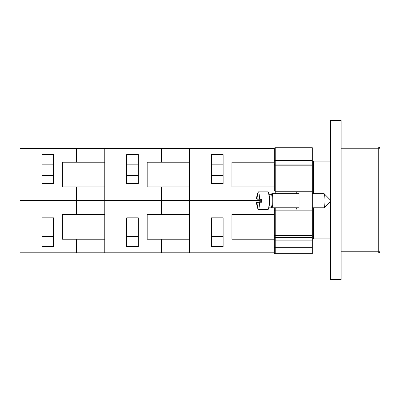 <?xml version="1.0" encoding="UTF-8"?>
<svg xmlns="http://www.w3.org/2000/svg" width="400" height="400" viewBox="0 0 400 400"><rect width="100%" height="100%" fill="white"/><g stroke="black" fill="none" stroke-linecap="round" stroke-linejoin="round"><path stroke-width="0.6" d="M274.335 239.21L231.945 239.21L231.945 214.485L274.335 214.485L274.335 207.77L274.335 252.81A0.885 0.885 0 0 0 275.22 253.695L312.31 253.695L312.31 164.055L275.22 164.055A0.885 0.885 0 0 0 274.335 164.94L274.335 190.375L275.22 191.255A0.885 0.885 0 0 1 274.335 190.375L274.335 186.93L231.945 186.93L231.945 162.205L274.335 162.205L274.335 186.93M274.335 211.04L275.22 210.155A0.885 0.885 0 0 0 274.335 211.04A0.885 0.885 0 0 1 275.22 210.155L275.22 207.77M312.31 237.355L275.22 237.355A0.885 0.885 0 0 1 274.335 236.475A0.885 0.885 0 0 0 275.22 237.355L275.22 235.59L274.335 235.59L274.335 238.94M312.31 164.055L312.31 147.72L275.22 147.72A0.885 0.885 0 0 0 274.335 148.605L274.335 164.94M312.31 191.255L275.22 191.255L275.22 165.825L274.335 165.825M297.365 191.255C297.055 191.29 296.78 192.085 296.54 193.64M296.54 207.77C296.78 209.33 297.055 210.125 297.365 210.155M312.31 210.155L275.22 210.155L275.22 235.59L312.31 235.59M299.065 191.255L299.065 210.155M312.31 147.72L275.22 147.72L275.22 154.08L274.335 154.08M259.815 202.225A8.83 1.155 90 0 1 259.815 199.19M260.29 199.19L260.29 202.225M261.615 202.225L261.615 199.19M257.23 196.655L256.835 196.655A22.83 22.635 -90 0 1 257.545 193.765A22.36 1.46 29.8 0 1 257.94 193.765A22.83 22.635 90 0 0 257.23 196.655C257 198.19 257.11 199.035 257.56 199.19L262.085 199.19A8.83 1.155 90 0 1 262.085 202.225L257.56 202.225C257.115 202.375 257 203.22 257.23 204.755A22.83 22.635 90 0 0 257.94 207.65A22.36 1.46 150.2 0 1 257.545 207.65A22.83 22.635 -90 0 1 256.835 204.755L257.23 204.755M259.515 199.19A8.83 1.155 -90 0 0 258.38 191.875L268.005 191.875A8.83 1.155 90 0 1 269.155 200.705A8.83 1.155 90 0 1 268.005 209.54L258.38 209.54A8.83 1.155 -90 0 0 259.515 202.225L256.495 202.465A22.88 22.88 0 0 0 258.015 209.09A8.83 1.155 -90 0 0 258.38 209.54M258.38 191.875A8.83 1.155 -90 0 0 258.015 192.325A22.88 22.88 0 0 0 256.495 198.95L256.835 196.655M256.835 204.755L256.5 202.225L259.515 202.225M257.545 207.65L257.88 207.455M257.88 193.96L257.545 193.765M268.79 194.26L271.315 194.26A6.445 0.84 90 0 1 272.155 200.705A6.445 0.84 90 0 1 271.315 207.155L268.79 207.155M271.26 194.26L271.805 193.705A7.065 0.92 90 0 1 271.925 193.64A7.065 0.92 90 0 1 272.85 200.705A7.065 0.92 90 0 1 271.925 207.77A7.065 0.92 90 0 1 271.805 207.71L271.26 207.155M312.31 193.64L324.04 193.64A7.065 0.92 90 0 1 324.16 193.705A7.065 0.92 90 0 1 324.96 200.705A7.065 0.92 90 0 1 324.16 207.71A7.065 0.92 90 0 1 324.04 207.77L312.31 207.77M274.335 252.81A0.885 0.885 0 0 0 275.22 253.695L275.22 240.89L274.335 240.89L274.335 252.81L246.075 252.81L246.075 239.21M223.115 217.84L223.115 246.805L211.46 246.805L211.46 217.84L223.115 217.84L223.115 225.965L211.46 225.965M211.46 236.56L223.115 236.56L223.115 246.63L211.46 246.63L211.46 242.92M211.46 220.665L211.46 217.84M104.78 239.21L76.52 239.21L76.52 252.81L20 252.81L20 200.885L189.56 200.885L189.56 252.81L246.075 252.81M189.56 200.885L246.075 200.885L246.075 214.485M246.075 200.885L259.8 200.885M189.56 186.93L147.17 186.93L147.17 162.205L189.56 162.205M161.3 162.205L161.3 148.605L20 148.605L20 200.53L76.52 200.53L76.52 186.93L62.39 186.93L62.39 162.205L104.78 162.205M259.8 200.53L104.78 200.53L104.78 148.605M161.3 200.53L161.3 186.93M138.335 183.575L126.68 183.575L126.68 154.61L138.335 154.61L138.335 183.575L138.335 175.45L126.68 175.45M246.075 162.205L246.075 148.605L161.3 148.605M138.335 154.61L126.68 154.61M126.68 164.85L138.335 164.85L138.335 154.785L126.68 154.785L126.68 158.495M126.68 180.75L126.68 183.575M76.52 239.21L62.39 239.21L62.39 214.485L104.78 214.485M76.52 252.81L189.56 252.81M53.56 217.84L53.56 246.805L41.9 246.805L41.9 217.84L53.56 217.84L53.56 225.965L41.9 225.965M41.9 236.56L53.56 236.56L53.56 246.63L41.9 246.63L41.9 242.92M41.9 220.665L41.9 217.84M76.52 200.885L76.52 214.485M189.56 200.53L189.56 148.605M246.075 200.53L246.075 186.93M223.115 183.575L211.46 183.575L211.46 154.61L223.115 154.61L223.115 183.575L223.115 175.45L211.46 175.45M312.31 165.825L275.22 165.825L275.22 160.525L274.335 160.525L274.335 148.605L246.075 148.605M223.115 154.61L211.46 154.61M211.46 164.85L223.115 164.85L223.115 154.785L211.46 154.785L211.46 158.495M211.46 180.75L211.46 183.575M189.56 239.21L147.17 239.21L147.17 214.485L189.56 214.485M161.3 239.21L161.3 252.81M138.335 217.84L138.335 246.805L126.68 246.805L126.68 217.84L138.335 217.84L138.335 225.965L126.68 225.965M126.68 236.56L138.335 236.56L138.335 246.63L126.68 246.63L126.68 242.92M126.68 220.665L126.68 217.84M104.78 200.885L104.78 252.81M161.3 200.885L161.3 214.485M104.78 186.93L76.52 186.93M76.52 162.205L76.52 148.605M53.56 183.575L41.9 183.575L41.9 154.61L53.56 154.61L53.56 183.575L53.56 175.45L41.9 175.45M41.9 164.85L53.56 164.85L53.56 154.785L41.9 154.785L41.9 158.495M41.9 180.75L41.9 183.575M104.78 200.53L76.52 200.53M330.545 279.48L341.145 279.48L341.145 120.52L330.545 120.52L330.545 279.48M380 251.22L380 148.78L378.235 148.78L378.235 251.22L380 251.22A1.765 1.765 0 0 1 378.235 252.985A1.765 1.765 0 0 0 380 251.22A1.765 1.765 0 0 1 378.235 252.985A1.765 1.765 0 0 0 380 251.22M341.145 147.015L378.235 147.015A1.765 1.765 0 0 1 380 148.78A1.765 1.765 0 0 0 378.235 147.015L378.235 148.78L341.145 148.78M341.145 252.985L378.235 252.985L341.145 252.985M313.545 207.77L313.545 238.855L330.545 238.855M312.31 162.195L313.545 161.145L313.545 193.64M312.31 247.335L274.335 247.335M312.31 240.89L275.22 240.89L275.22 237.355M275.22 193.64L275.22 191.255M312.31 160.525L275.22 160.525L275.22 154.08L312.31 154.08M268.795 207.115A6.445 0.84 -90 0 0 269.545 200.705A6.445 0.84 -90 0 0 268.795 194.3M341.145 251.22L378.235 251.22L378.235 252.985M271.925 207.77L299.065 207.77M271.925 193.64L299.065 193.64M330.545 200.2L324.16 193.705M330.545 201.215L324.16 207.71M312.31 237.805L313.545 238.855M313.545 161.145L330.545 161.145"/></g></svg>

